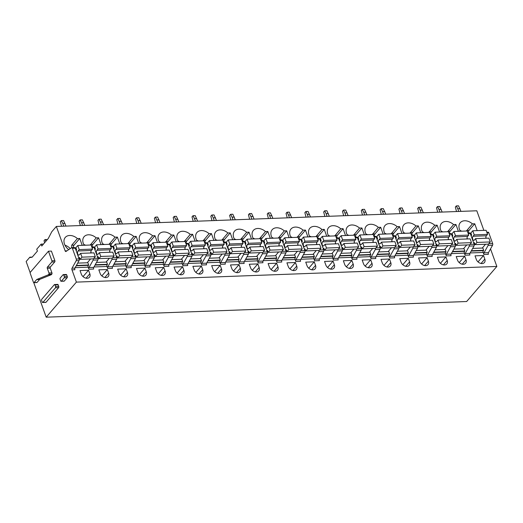 <?xml version="1.0" encoding="UTF-8"?>
<svg xmlns="http://www.w3.org/2000/svg" width="523" height="523" viewBox="0 0 523 523"><rect width="100%" height="100%" fill="white"/><g stroke="black" fill="none" stroke-linecap="round" stroke-linejoin="round"><path stroke-width="0.78" d="M41.762 299.261L54.34 284.656A0.883 0.477 -92.1 0 1 54.575 284.525A0.883 0.477 -92.1 0 1 55.007 284.95L55.588 286.565A0.883 0.477 -92.1 0 1 55.464 287.781L42.886 302.386A0.883 0.477 -92.1 0 1 42.651 302.51A0.883 0.477 -92.1 0 1 42.219 302.091L41.637 300.477A0.883 0.477 -92.1 0 1 41.762 299.261M42.651 302.51L45.795 302.399A0.883 0.477 -92.1 0 0 46.037 302.268L58.609 287.663A0.883 0.477 -92.1 0 0 58.739 286.447L58.158 284.832A0.883 0.477 -92.1 0 0 57.726 284.414L54.575 284.525M33.766 282.662L46.194 317.18L76.391 282.113L71.978 269.848A1.327 0.719 87.9 0 1 72.05 268.194L76.181 260.722A1.327 0.719 87.9 0 0 76.26 259.062L72.383 248.301A1.327 0.719 87.9 0 0 71.743 247.667A1.327 0.719 87.9 0 0 71.514 247.745L66.022 251.445A1.327 0.719 87.9 0 1 65.793 251.524A1.327 0.719 87.9 0 1 65.153 250.89L56.347 226.446L51.777 231.748L48.286 238.475L41.788 246.019L41.108 244.136L36.741 249.21L37.414 251.092L32.151 257.205L30.02 257.545L29.883 257.172L26.15 261.507L30.184 272.712M48.456 251.21L51.417 251.099L54.876 260.689A0.883 0.477 87.9 0 1 54.745 261.905L50.378 266.978L47.416 267.09A0.883 0.477 -92.1 0 0 47.286 268.306L48.979 273.006A0.883 0.477 -92.1 0 1 48.855 274.222L48.423 274.719A0.883 0.484 -92.1 0 1 48.279 274.83L36.806 279.472A0.883 0.484 -92.1 0 0 36.656 279.583L34.1 282.544A0.883 0.477 -92.1 0 1 33.864 282.675A0.883 0.477 -92.1 0 1 33.433 282.25L30.256 273.418A0.883 0.477 -92.1 0 1 30.38 272.202L48.456 251.21L51.914 260.8A0.883 0.477 -92.1 0 1 51.784 262.016L47.416 267.09M33.864 282.675L36.826 282.564A0.883 0.477 87.9 0 0 37.061 282.433L39.617 279.472A0.883 0.484 87.9 0 1 39.768 279.36L51.241 274.719A0.883 0.484 87.9 0 0 51.385 274.608L51.816 274.111A0.883 0.477 87.9 0 0 51.94 272.895L50.247 268.194A0.883 0.477 87.9 0 1 50.378 266.978M66.029 274.621A0.883 0.477 87.9 0 1 66.271 274.49A0.883 0.477 87.9 0 1 66.696 274.915L67.277 276.53A0.883 0.477 87.9 0 1 67.153 277.746L64.316 281.041A0.883 0.477 87.9 0 1 64.074 281.171L61.113 281.282A0.883 0.477 -92.1 0 0 61.348 281.152L64.192 277.85A0.883 0.477 -92.1 0 0 64.316 276.641L63.734 275.02A0.883 0.477 -92.1 0 0 63.303 274.601A0.883 0.477 -92.1 0 0 63.067 274.732L60.23 278.027A0.883 0.477 -92.1 0 0 60.099 279.243L60.681 280.864A0.883 0.477 -92.1 0 0 61.113 281.282M77.685 263.128L87.871 262.749L88.681 265.004L76.391 265.462M88.681 265.004L88.387 265.351L76.201 265.802M75.181 267.652L88.197 267.168A1.327 0.719 87.9 0 1 88.387 265.351M93.212 246.934A1.327 0.719 87.9 0 1 93.44 246.863A1.327 0.719 87.9 0 1 94.081 247.49L97.958 258.257A1.327 0.719 87.9 0 1 97.879 259.911L93.748 267.384L89.008 267.56L93.14 260.088L97.879 259.911M88.197 267.168L88.93 269.221L93.669 269.044A1.327 0.719 87.9 0 1 93.748 267.384M96.493 262.422L106.679 262.043L107.49 264.305L107.195 264.645A1.327 0.719 87.9 0 0 107.006 266.469L107.745 268.521A1.327 0.719 87.9 0 1 107.816 266.861L111.948 259.388L116.688 259.212A1.327 0.719 87.9 0 0 116.766 257.558L112.89 246.791A1.327 0.719 87.9 0 0 112.249 246.156A1.327 0.719 87.9 0 0 112.02 246.235M112.131 258.153A1.327 0.719 87.9 0 1 111.948 259.388M110.059 252.256L109.686 251.23M91.25 252.955L90.878 251.929M93.323 258.852A1.327 0.719 87.9 0 1 93.14 260.088M88.93 269.221A1.327 0.719 87.9 0 1 89.008 267.56M107.49 264.305L95.199 264.762M107.745 268.521L112.478 268.345A1.327 0.719 87.9 0 1 112.556 266.684L116.688 259.212M76.391 282.113L496.85 266.449L466.653 301.516L46.194 317.18M483.86 230.368L476.806 210.782L56.347 226.446M115.302 261.722L125.487 261.343L126.298 263.599L126.004 263.945A1.327 0.719 87.9 0 0 125.814 265.769L126.553 267.815A1.327 0.719 87.9 0 1 126.625 266.161L130.763 258.689L135.496 258.512A1.327 0.719 87.9 0 0 135.575 256.852L131.698 246.091A1.327 0.719 87.9 0 0 131.057 245.457A1.327 0.719 87.9 0 0 130.828 245.535M130.94 257.453A1.327 0.719 87.9 0 1 130.763 258.689M128.867 251.556L128.495 250.53M126.553 267.815L131.293 267.639A1.327 0.719 87.9 0 1 131.365 265.985L135.496 258.512M134.11 261.023L144.296 260.644L145.106 262.899L144.812 263.246A1.327 0.719 87.9 0 0 144.623 265.069L145.361 267.116A1.327 0.719 87.9 0 1 145.44 265.462L149.571 257.989L154.311 257.813A1.327 0.719 87.9 0 0 154.383 256.152L150.513 245.392A1.327 0.719 87.9 0 0 149.866 244.757A1.327 0.719 87.9 0 0 149.637 244.836M149.748 256.747A1.327 0.719 87.9 0 1 149.571 257.989M147.676 250.857L147.303 249.831M145.361 267.116L150.101 266.939A1.327 0.719 87.9 0 1 150.173 265.285L154.311 257.813M152.919 260.323L163.104 259.944L163.921 262.2L163.621 262.546A1.327 0.719 87.9 0 0 163.431 264.363L164.17 266.416A1.327 0.719 87.9 0 1 164.248 264.762L168.38 257.283L173.12 257.107A1.327 0.719 87.9 0 0 173.191 255.453L169.321 244.686A1.327 0.719 87.9 0 0 168.674 244.058A1.327 0.719 87.9 0 0 168.445 244.136M168.556 256.048A1.327 0.719 87.9 0 1 168.38 257.283M166.484 250.157L166.111 249.125M164.17 266.416L168.909 266.24A1.327 0.719 87.9 0 1 168.988 264.586L173.12 257.107M171.727 259.624L181.912 259.245L182.73 261.5L182.429 261.846A1.327 0.719 87.9 0 0 182.239 263.664L182.978 265.717A1.327 0.719 87.9 0 1 183.057 264.056L187.188 256.584L191.928 256.407A1.327 0.719 87.9 0 0 192 254.753L188.13 243.986A1.327 0.719 87.9 0 0 187.482 243.358A1.327 0.719 87.9 0 0 187.254 243.437M187.365 255.348A1.327 0.719 87.9 0 1 187.188 256.584M185.292 249.458L184.92 248.425M182.978 265.717L187.718 265.54A1.327 0.719 87.9 0 1 187.796 263.88L191.928 256.407M190.535 258.918L200.721 258.539L201.538 260.8L201.237 261.147A1.327 0.719 87.9 0 0 201.048 262.964L201.786 265.017A1.327 0.719 87.9 0 1 201.865 263.357L205.997 255.884L210.736 255.708A1.327 0.719 87.9 0 0 210.815 254.054L206.938 243.287A1.327 0.719 87.9 0 0 206.291 242.652A1.327 0.719 87.9 0 0 206.062 242.731M206.173 254.649A1.327 0.719 87.9 0 1 205.997 255.884M204.101 248.752L203.735 247.725M201.786 265.017L206.526 264.841A1.327 0.719 87.9 0 1 206.605 263.18L210.736 255.708M209.344 258.218L219.529 257.839L220.346 260.094L220.046 260.441A1.327 0.719 87.9 0 0 219.856 262.265L220.595 264.311A1.327 0.719 87.9 0 1 220.673 262.657L224.805 255.185L229.545 255.008A1.327 0.719 87.9 0 0 229.623 253.354L225.746 242.587A1.327 0.719 87.9 0 0 225.099 241.953A1.327 0.719 87.9 0 0 224.87 242.031M224.982 253.949A1.327 0.719 87.9 0 1 224.805 255.185M222.909 248.052L222.543 247.026M220.595 264.311L225.335 264.135A1.327 0.719 87.9 0 1 225.413 262.481L229.545 255.008M228.152 257.519L238.344 257.139L239.155 259.395L238.854 259.741A1.327 0.719 87.9 0 0 238.665 261.565L239.403 263.612A1.327 0.719 87.9 0 1 239.482 261.958L243.613 254.485L248.353 254.309A1.327 0.719 87.9 0 0 248.432 252.648L244.555 241.888A1.327 0.719 87.9 0 0 243.908 241.253A1.327 0.719 87.9 0 0 243.679 241.332M243.79 253.25A1.327 0.719 87.9 0 1 243.613 254.485M241.718 247.353L241.351 246.326M239.403 263.612L244.143 263.435A1.327 0.719 87.9 0 1 244.221 261.781L248.353 254.309M246.961 256.819L257.153 256.44L257.963 258.695L257.662 259.042A1.327 0.719 87.9 0 0 257.473 260.866L258.212 262.912A1.327 0.719 87.9 0 1 258.29 261.258L262.422 253.786L267.161 253.609A1.327 0.719 87.9 0 0 267.24 251.949L263.363 241.181A1.327 0.719 87.9 0 0 262.716 240.554A1.327 0.719 87.9 0 0 262.487 240.632M262.598 252.544A1.327 0.719 87.9 0 1 262.422 253.786M260.526 246.653L260.16 245.627M258.212 262.912L262.951 262.736A1.327 0.719 87.9 0 1 263.03 261.082L267.161 253.609M265.776 256.12L275.961 255.74L276.772 257.996L276.471 258.342A1.327 0.719 87.9 0 0 276.281 260.16L277.02 262.213A1.327 0.719 87.9 0 1 277.098 260.552L281.23 253.08L285.97 252.903A1.327 0.719 87.9 0 0 286.048 251.249L282.172 240.482A1.327 0.719 87.9 0 0 281.524 239.854A1.327 0.719 87.9 0 0 281.302 239.933M281.413 251.844A1.327 0.719 87.9 0 1 281.23 253.08M279.334 245.954L278.968 244.921M277.02 262.213L281.76 262.036A1.327 0.719 87.9 0 1 281.838 260.376L285.97 252.903M284.584 255.42L294.769 255.041L295.58 257.296L295.279 257.643A1.327 0.719 87.9 0 0 295.09 259.46L295.828 261.513A1.327 0.719 87.9 0 1 295.907 259.853L300.039 252.38L304.778 252.204A1.327 0.719 87.9 0 0 304.857 250.55L300.98 239.782A1.327 0.719 87.9 0 0 300.333 239.155A1.327 0.719 87.9 0 0 300.11 239.233M300.222 251.145A1.327 0.719 87.9 0 1 300.039 252.38M298.149 245.248L297.777 244.221M295.828 261.513L300.568 261.337A1.327 0.719 87.9 0 1 300.647 259.676L304.778 252.204M303.392 254.714L313.578 254.335L314.388 256.597L314.094 256.943A1.327 0.719 87.9 0 0 313.905 258.761L314.637 260.814A1.327 0.719 87.9 0 1 314.715 259.153L318.847 251.681L323.587 251.504A1.327 0.719 87.9 0 0 323.665 249.85L319.788 239.083A1.327 0.719 87.9 0 0 319.141 238.449A1.327 0.719 87.9 0 0 318.919 238.527M319.03 250.445A1.327 0.719 87.9 0 1 318.847 251.681M316.958 244.548L316.585 243.522M314.637 260.814L319.376 260.637A1.327 0.719 87.9 0 1 319.455 258.977L323.587 251.504M322.201 254.015L332.386 253.635L333.197 255.891L332.903 256.237A1.327 0.719 87.9 0 0 332.713 258.061L333.445 260.108A1.327 0.719 87.9 0 1 333.524 258.454L337.655 250.981L342.395 250.805A1.327 0.719 87.9 0 0 342.473 249.144L338.597 238.383A1.327 0.719 87.9 0 0 337.956 237.749A1.327 0.719 87.9 0 0 337.727 237.828M337.838 249.746A1.327 0.719 87.9 0 1 337.655 250.981M335.766 243.849L335.393 242.822M333.445 260.108L338.185 259.931A1.327 0.719 87.9 0 1 338.263 258.277L342.395 250.805M341.009 253.315L351.195 252.936L352.005 255.191L351.711 255.538A1.327 0.719 87.9 0 0 351.521 257.362L352.26 259.408A1.327 0.719 87.9 0 1 352.332 257.754L356.464 250.282L361.203 250.105A1.327 0.719 87.9 0 0 361.282 248.445L357.405 237.684A1.327 0.719 87.9 0 0 356.764 237.05A1.327 0.719 87.9 0 0 356.536 237.128M356.647 249.046A1.327 0.719 87.9 0 1 356.464 250.282M354.574 243.149L354.202 242.123M352.26 259.408L356.993 259.231A1.327 0.719 87.9 0 1 357.072 257.578L361.203 250.105M359.817 252.616L370.003 252.236L370.814 254.492L370.519 254.838A1.327 0.719 87.9 0 0 370.33 256.656L371.069 258.708A1.327 0.719 87.9 0 1 371.14 257.055L375.272 249.582L380.012 249.399A1.327 0.719 87.9 0 0 380.09 247.745L376.214 236.978A1.327 0.719 87.9 0 0 375.573 236.35A1.327 0.719 87.9 0 0 375.344 236.429M375.455 248.34A1.327 0.719 87.9 0 1 375.272 249.582M373.383 242.45L373.01 241.417M371.069 258.708L375.808 258.532A1.327 0.719 87.9 0 1 375.88 256.878L380.012 249.399M378.626 251.916L388.811 251.537L389.622 253.792L389.328 254.139A1.327 0.719 87.9 0 0 389.138 255.956L389.877 258.009A1.327 0.719 87.9 0 1 389.955 256.348L394.087 248.876L398.827 248.7A1.327 0.719 87.9 0 0 398.899 247.046L395.028 236.278A1.327 0.719 87.9 0 0 394.381 235.651A1.327 0.719 87.9 0 0 394.152 235.729M394.264 247.641A1.327 0.719 87.9 0 1 394.087 248.876M392.191 241.75L391.819 240.717M389.877 258.009L394.617 257.832A1.327 0.719 87.9 0 1 394.688 256.172L398.827 248.7M397.434 251.217L407.62 250.831L408.437 253.093L408.136 253.439A1.327 0.719 87.9 0 0 407.947 255.257L408.685 257.309A1.327 0.719 87.9 0 1 408.764 255.649L412.895 248.177L417.635 248A1.327 0.719 87.9 0 0 417.707 246.346L413.837 235.579A1.327 0.719 87.9 0 0 413.19 234.945A1.327 0.719 87.9 0 0 412.961 235.023M413.072 246.941A1.327 0.719 87.9 0 1 412.895 248.177M411 241.044L410.627 240.018M408.685 257.309L413.425 257.133A1.327 0.719 87.9 0 1 413.503 255.472L417.635 248M416.243 250.51L426.428 250.131L427.245 252.393L426.945 252.733A1.327 0.719 87.9 0 0 426.755 254.557L427.494 256.603A1.327 0.719 87.9 0 1 427.572 254.949L431.704 247.477L436.444 247.301A1.327 0.719 87.9 0 0 436.515 245.647L432.645 234.879A1.327 0.719 87.9 0 0 431.998 234.245A1.327 0.719 87.9 0 0 431.769 234.324M431.88 246.241A1.327 0.719 87.9 0 1 431.704 247.477M429.808 240.345L429.435 239.318M427.494 256.603L432.233 256.427A1.327 0.719 87.9 0 1 432.312 254.773L436.444 247.301M435.051 249.811L445.236 249.432L446.054 251.687L445.753 252.034A1.327 0.719 87.9 0 0 445.563 253.858L446.302 255.904A1.327 0.719 87.9 0 1 446.38 254.25L450.512 246.778L455.252 246.601A1.327 0.719 87.9 0 0 455.33 244.941L451.454 234.18A1.327 0.719 87.9 0 0 450.806 233.546A1.327 0.719 87.9 0 0 450.578 233.624M450.689 245.542A1.327 0.719 87.9 0 1 450.512 246.778M448.616 239.645L448.25 238.619M446.302 255.904L451.042 255.727A1.327 0.719 87.9 0 1 451.12 254.073L455.252 246.601M453.859 249.111L464.045 248.732L464.862 250.988L464.561 251.334A1.327 0.719 87.9 0 0 464.372 253.158L465.11 255.204A1.327 0.719 87.9 0 1 465.189 253.55L469.321 246.078L474.06 245.902A1.327 0.719 87.9 0 0 474.139 244.241L470.262 233.48A1.327 0.719 87.9 0 0 469.615 232.846A1.327 0.719 87.9 0 0 469.386 232.925M469.497 244.836A1.327 0.719 87.9 0 1 469.321 246.078M467.425 238.946L467.059 237.919M465.11 255.204L469.85 255.028A1.327 0.719 87.9 0 1 469.929 253.374L474.06 245.902M472.668 248.412L482.86 248.033L483.67 250.288L483.37 250.635A1.327 0.719 87.9 0 0 483.18 252.452L483.919 254.505A1.327 0.719 87.9 0 1 483.997 252.851L488.129 245.372L492.574 245.209A1.327 0.719 87.9 0 0 492.646 243.555L488.776 232.787A1.327 0.719 87.9 0 0 488.129 232.153A1.327 0.719 87.9 0 0 487.9 232.232M488.305 244.136A1.327 0.719 87.9 0 1 488.129 245.372M486.233 238.246L485.867 237.213M483.919 254.505L488.364 254.341A1.327 0.719 87.9 0 1 488.443 252.681L492.574 245.209M92.12 246.908A3.092 1.68 87.9 0 1 92.852 244.411L98.559 237.795L96.212 237.88A9.715 7.034 40.7 0 0 84.085 236.716A9.715 7.034 40.7 0 0 83.301 243.358A9.715 7.034 40.7 0 0 84.203 245.254M85.497 245.209A9.715 7.034 40.7 0 0 83.785 244.496M96.212 237.88L90.244 245.026M98.559 237.795L101.017 244.627M107.352 269.522L98.84 269.842L100.122 273.411A5.08 3.674 40.7 0 0 103.914 277.21A5.08 3.674 40.7 0 0 108.228 276.569A5.08 3.674 40.7 0 0 108.64 273.098L107.352 269.522L101.848 275.922M110.928 246.209A3.092 1.68 87.9 0 1 111.661 243.711L117.368 237.096L115.021 237.181A9.715 7.034 40.7 0 0 102.894 236.01A9.715 7.034 40.7 0 0 102.109 242.652A9.715 7.034 40.7 0 0 103.011 244.555M104.306 244.503A9.715 7.034 40.7 0 0 102.593 243.79M115.021 237.181L109.052 244.326M117.368 237.096L119.826 243.927M126.161 268.822L117.649 269.142L118.93 272.712A5.08 3.674 40.7 0 0 122.722 276.51A5.08 3.674 40.7 0 0 127.037 275.869A5.08 3.674 40.7 0 0 127.449 272.398L126.161 268.822L120.656 275.222M129.737 245.509A3.092 1.68 87.9 0 1 130.469 243.012L136.176 236.389L133.829 236.481A9.715 7.034 40.7 0 0 121.702 235.311A9.715 7.034 40.7 0 0 120.918 241.953A9.715 7.034 40.7 0 0 121.82 243.855M123.114 243.803A9.715 7.034 40.7 0 0 121.408 243.09M133.829 236.481L127.867 243.626M136.176 236.389L138.634 243.228M144.969 268.122L136.457 268.443L137.739 272.012A5.08 3.674 40.7 0 0 141.53 275.811A5.08 3.674 40.7 0 0 145.845 275.17A5.08 3.674 40.7 0 0 146.257 271.699L144.969 268.122L139.464 274.516M148.545 244.81A3.092 1.68 87.9 0 1 149.284 242.312L154.985 235.69L152.638 235.781A9.715 7.034 40.7 0 0 140.51 234.611A9.715 7.034 40.7 0 0 139.726 241.253A9.715 7.034 40.7 0 0 140.628 243.149M141.923 243.103A9.715 7.034 40.7 0 0 140.216 242.391M152.638 235.781L146.675 242.927M154.985 235.69L157.443 242.528M163.777 267.423L155.266 267.737L156.554 271.313A5.08 3.674 40.7 0 0 160.339 275.111A5.08 3.674 40.7 0 0 164.653 274.464A5.08 3.674 40.7 0 0 165.065 270.992L163.777 267.423L158.273 273.817M167.353 244.104A3.092 1.68 87.9 0 1 168.092 241.613L173.793 234.99L171.452 235.075A9.715 7.034 40.7 0 0 159.319 233.912A9.715 7.034 40.7 0 0 158.534 240.554A9.715 7.034 40.7 0 0 159.437 242.45M160.731 242.404A9.715 7.034 40.7 0 0 159.025 241.691M171.452 235.075L165.484 242.227M173.793 234.99L176.251 241.822M182.586 266.723L174.074 267.037L175.362 270.613A5.08 3.674 40.7 0 0 179.147 274.412A5.08 3.674 40.7 0 0 183.462 273.764A5.08 3.674 40.7 0 0 183.874 270.293L182.586 266.723L177.081 273.117M186.162 243.404A3.092 1.68 87.9 0 1 186.901 240.913L192.601 234.291L190.261 234.376A9.715 7.034 40.7 0 0 178.127 233.212A9.715 7.034 40.7 0 0 177.343 239.854A9.715 7.034 40.7 0 0 178.251 241.75M179.539 241.704A9.715 7.034 40.7 0 0 177.833 240.992M190.261 234.376L184.292 241.528M192.601 234.291L195.059 241.123M201.401 266.017L192.882 266.338L194.17 269.914A5.08 3.674 40.7 0 0 197.956 273.712A5.08 3.674 40.7 0 0 202.27 273.065A5.08 3.674 40.7 0 0 202.682 269.593L201.401 266.017L195.89 272.418M204.97 242.705A3.092 1.68 87.9 0 1 205.709 240.207L211.41 233.591L209.069 233.676A9.715 7.034 40.7 0 0 196.936 232.513A9.715 7.034 40.7 0 0 196.151 239.148A9.715 7.034 40.7 0 0 197.06 241.051M198.348 240.998A9.715 7.034 40.7 0 0 196.641 240.292M209.069 233.676L203.101 240.822M211.41 233.591L213.868 240.423M220.209 265.318L211.691 265.638L212.979 269.208A5.08 3.674 40.7 0 0 216.764 273.006A5.08 3.674 40.7 0 0 221.085 272.365A5.08 3.674 40.7 0 0 221.491 268.894L220.209 265.318L214.698 271.718M223.779 242.005A3.092 1.68 87.9 0 1 224.517 239.508L230.218 232.885L227.878 232.977A9.715 7.034 40.7 0 0 215.744 231.807A9.715 7.034 40.7 0 0 214.96 238.449A9.715 7.034 40.7 0 0 215.868 240.351M217.163 240.299A9.715 7.034 40.7 0 0 215.45 239.586M227.878 232.977L221.909 240.122M230.218 232.885L232.676 239.724M239.018 264.618L230.499 264.939L231.787 268.508A5.08 3.674 40.7 0 0 235.579 272.306A5.08 3.674 40.7 0 0 239.894 271.666A5.08 3.674 40.7 0 0 240.299 268.194L239.018 264.618L233.506 271.012M242.594 241.306A3.092 1.68 87.9 0 1 243.326 238.808L249.026 232.186L246.686 232.277A9.715 7.034 40.7 0 0 234.559 231.107A9.715 7.034 40.7 0 0 233.768 237.749A9.715 7.034 40.7 0 0 234.677 239.645M235.971 239.599A9.715 7.034 40.7 0 0 234.258 238.887M246.686 232.277L240.717 239.423M249.026 232.186L251.485 239.024M257.826 263.919L249.308 264.233L250.595 267.809A5.08 3.674 40.7 0 0 254.387 271.607A5.08 3.674 40.7 0 0 258.702 270.966A5.08 3.674 40.7 0 0 259.114 267.495L257.826 263.919L252.315 270.313M261.402 240.6A3.092 1.68 87.9 0 1 262.134 238.109L267.835 231.486L265.494 231.571A9.715 7.034 40.7 0 0 253.367 230.408A9.715 7.034 40.7 0 0 252.576 237.05A9.715 7.034 40.7 0 0 253.485 238.946M254.779 238.9A9.715 7.034 40.7 0 0 253.067 238.187M265.494 231.571L259.526 238.723M267.835 231.486L270.299 238.325M276.634 263.219L268.116 263.533L269.404 267.109A5.08 3.674 40.7 0 0 273.196 270.907A5.08 3.674 40.7 0 0 277.51 270.26A5.08 3.674 40.7 0 0 277.922 266.789L276.634 263.219L271.123 269.613M280.21 239.9A3.092 1.68 87.9 0 1 280.943 237.409L286.643 230.787L284.303 230.872A9.715 7.034 40.7 0 0 272.176 229.708A9.715 7.034 40.7 0 0 271.385 236.35A9.715 7.034 40.7 0 0 272.293 238.246M273.588 238.2A9.715 7.034 40.7 0 0 271.875 237.488M284.303 230.872L278.334 238.024M286.643 230.787L289.108 237.619M295.443 262.52L286.924 262.834L288.212 266.41A5.08 3.674 40.7 0 0 292.004 270.208A5.08 3.674 40.7 0 0 296.319 269.561A5.08 3.674 40.7 0 0 296.731 266.089L295.443 262.52L289.932 268.914M299.019 239.201A3.092 1.68 87.9 0 1 299.751 236.71L305.452 230.087L303.111 230.172A9.715 7.034 40.7 0 0 290.984 229.009A9.715 7.034 40.7 0 0 290.193 235.651A9.715 7.034 40.7 0 0 291.102 237.547M292.396 237.501A9.715 7.034 40.7 0 0 290.683 236.788M303.111 230.172L297.142 237.324M305.452 230.087L307.916 236.919M314.251 261.814L305.733 262.134L307.021 265.704A5.08 3.674 40.7 0 0 310.812 269.502A5.08 3.674 40.7 0 0 315.127 268.861A5.08 3.674 40.7 0 0 315.539 265.39L314.251 261.814L308.74 268.214M317.827 238.501A3.092 1.68 87.9 0 1 318.559 236.004L324.26 229.388L321.92 229.473A9.715 7.034 40.7 0 0 309.793 228.303A9.715 7.034 40.7 0 0 309.008 234.945A9.715 7.034 40.7 0 0 309.91 236.847M311.205 236.795A9.715 7.034 40.7 0 0 309.492 236.082M321.92 229.473L315.951 236.618M324.26 229.388L326.725 236.219M333.059 261.114L324.541 261.435L325.829 265.004A5.08 3.674 40.7 0 0 329.621 268.802A5.08 3.674 40.7 0 0 333.936 268.162A5.08 3.674 40.7 0 0 334.347 264.69L333.059 261.114L327.555 267.514M336.635 237.802A3.092 1.68 87.9 0 1 337.368 235.304L343.075 228.682L340.728 228.773A9.715 7.034 40.7 0 0 328.601 227.603A9.715 7.034 40.7 0 0 327.816 234.245A9.715 7.034 40.7 0 0 328.719 236.148M330.013 236.095A9.715 7.034 40.7 0 0 328.3 235.383M340.728 228.773L334.759 235.919M343.075 228.682L345.533 235.52M351.868 260.415L343.356 260.735L344.637 264.305A5.08 3.674 40.7 0 0 348.429 268.103A5.08 3.674 40.7 0 0 352.744 267.462A5.08 3.674 40.7 0 0 353.156 263.991L351.868 260.415L346.363 266.808M355.444 237.102A3.092 1.68 87.9 0 1 356.176 234.605L361.883 227.982L359.536 228.074A9.715 7.034 40.7 0 0 347.409 226.904A9.715 7.034 40.7 0 0 346.625 233.546A9.715 7.034 40.7 0 0 347.527 235.442M348.821 235.396A9.715 7.034 40.7 0 0 347.109 234.683M359.536 228.074L353.568 235.219M361.883 227.982L364.341 234.82M370.676 259.715L362.164 260.029L363.446 263.605A5.08 3.674 40.7 0 0 367.238 267.403A5.08 3.674 40.7 0 0 371.552 266.756A5.08 3.674 40.7 0 0 371.964 263.285L370.676 259.715L365.172 266.109M374.252 236.396A3.092 1.68 87.9 0 1 374.984 233.905L380.692 227.283L378.345 227.368A9.715 7.034 40.7 0 0 366.218 226.204A9.715 7.034 40.7 0 0 365.433 232.846A9.715 7.034 40.7 0 0 366.335 234.742M367.63 234.696A9.715 7.034 40.7 0 0 365.923 233.984M378.345 227.368L372.383 234.52M380.692 227.283L383.15 234.114M389.485 259.016L380.973 259.33L382.254 262.906A5.08 3.674 40.7 0 0 386.046 266.704A5.08 3.674 40.7 0 0 390.361 266.057A5.08 3.674 40.7 0 0 390.773 262.585L389.485 259.016L383.98 265.409M393.061 235.696A3.092 1.68 87.9 0 1 393.799 233.206L399.5 226.583L397.153 226.668A9.715 7.034 40.7 0 0 385.026 225.505A9.715 7.034 40.7 0 0 384.242 232.147A9.715 7.034 40.7 0 0 385.144 234.043M386.438 233.997A9.715 7.034 40.7 0 0 384.732 233.284M397.153 226.668L391.191 233.82M399.5 226.583L401.958 233.415M408.293 258.31L399.781 258.63L401.069 262.206A5.08 3.674 40.7 0 0 404.854 266.004A5.08 3.674 40.7 0 0 409.169 265.357A5.08 3.674 40.7 0 0 409.581 261.886L408.293 258.31L402.788 264.71M411.869 234.997A3.092 1.68 87.9 0 1 412.608 232.5L418.308 225.884L415.968 225.969A9.715 7.034 40.7 0 0 403.834 224.805A9.715 7.034 40.7 0 0 403.05 231.441A9.715 7.034 40.7 0 0 403.952 233.343M405.247 233.297A9.715 7.034 40.7 0 0 403.54 232.585M415.968 225.969L409.999 233.114M418.308 225.884L420.767 232.715M427.101 257.61L418.59 257.931L419.877 261.5A5.08 3.674 40.7 0 0 423.663 265.298A5.08 3.674 40.7 0 0 427.977 264.658A5.08 3.674 40.7 0 0 428.389 261.186L427.101 257.61L421.597 264.01M430.677 234.297A3.092 1.68 87.9 0 1 431.416 231.8L437.117 225.184L434.776 225.269A9.715 7.034 40.7 0 0 422.643 224.099A9.715 7.034 40.7 0 0 421.858 230.741A9.715 7.034 40.7 0 0 422.767 232.643M424.055 232.591A9.715 7.034 40.7 0 0 422.349 231.879M434.776 225.269L428.808 232.415M437.117 225.184L439.575 232.016M445.916 256.911L437.398 257.231L438.686 260.8A5.08 3.674 40.7 0 0 442.471 264.599A5.08 3.674 40.7 0 0 446.786 263.958A5.08 3.674 40.7 0 0 447.198 260.487L445.916 256.911L440.405 263.304M449.486 233.598A3.092 1.68 87.9 0 1 450.225 231.101L455.925 224.478L453.585 224.57A9.715 7.034 40.7 0 0 441.451 223.399A9.715 7.034 40.7 0 0 440.667 230.042A9.715 7.034 40.7 0 0 441.575 231.944M442.863 231.892A9.715 7.034 40.7 0 0 441.157 231.179M453.585 224.57L447.616 231.715M455.925 224.478L458.383 231.316M464.725 256.211L456.206 256.525L457.494 260.101A5.08 3.674 40.7 0 0 461.279 263.899A5.08 3.674 40.7 0 0 465.601 263.259A5.08 3.674 40.7 0 0 466.006 259.787L464.725 256.211L459.214 262.605M468.294 232.892A3.092 1.68 87.9 0 1 469.033 230.401L474.734 223.779L472.393 223.87A9.715 7.034 40.7 0 0 460.26 222.7A9.715 7.034 40.7 0 0 459.475 229.342A9.715 7.034 40.7 0 0 460.384 231.238M461.678 231.192A9.715 7.034 40.7 0 0 459.965 230.48M472.393 223.87L466.424 231.016M474.734 223.779L477.192 230.617M483.533 255.512L475.015 255.825L476.303 259.401A5.08 3.674 40.7 0 0 480.094 263.2A5.08 3.674 40.7 0 0 484.409 262.553A5.08 3.674 40.7 0 0 484.814 259.081L483.533 255.512L478.022 261.905M32.256 257.081L29.883 257.172M43.481 244.051L41.108 244.136M126.298 263.599L114.007 264.056M145.106 262.899L132.822 263.357M163.921 262.2L151.631 262.657M182.73 261.5L170.439 261.958M201.538 260.8L189.248 261.258M220.346 260.094L208.056 260.559M239.155 259.395L226.864 259.853M257.963 258.695L245.673 259.153M276.772 257.996L264.481 258.454M295.58 257.296L283.289 257.754M314.388 256.597L302.098 257.055M333.197 255.891L320.906 256.348M352.005 255.191L339.715 255.649M370.814 254.492L358.523 254.949M389.622 253.792L377.338 254.25M408.437 253.093L396.146 253.55M427.245 252.393L414.955 252.851M446.054 251.687L433.763 252.145M464.862 250.988L452.572 251.445M483.67 250.288L471.38 250.746M74.403 247.641A1.327 0.719 87.9 0 1 74.626 247.562A1.327 0.719 87.9 0 1 75.273 248.19L72.383 248.301M76.26 259.062L79.15 258.957L75.273 248.19M79.15 258.957A1.327 0.719 87.9 0 1 79.071 260.611L76.181 260.722M71.978 269.848L74.861 269.744A1.327 0.719 87.9 0 1 74.939 268.083L79.071 260.611M88.544 270.228L89.832 273.797A5.08 3.674 40.7 0 1 89.42 277.268A5.08 3.674 40.7 0 1 85.105 277.916A5.08 3.674 40.7 0 1 81.313 274.117L80.026 270.541L88.544 270.228L83.039 276.621M70.265 248.588A9.715 7.034 40.7 0 0 64.976 245.195M73.312 247.608A3.092 1.68 87.9 0 1 74.044 245.117L79.744 238.495L77.404 238.58A9.715 7.034 40.7 0 0 65.277 237.416A9.715 7.034 40.7 0 0 64.492 244.058A9.715 7.034 40.7 0 0 68.722 249.628M77.404 238.58L71.703 245.202L71.677 247.673M496.85 266.449L490.528 248.902M79.744 238.495L82.209 245.326M473.701 243.025L473.962 242.718A0.66 0.36 87.9 0 1 474.466 242.94L475.074 244.633L476.963 242.437L475.597 238.638L474.439 239.979A2.21 1.203 87.9 0 1 473.805 240.351A2.21 1.203 87.9 0 1 472.589 238.763A2.21 1.203 87.9 0 1 473.047 236.265L474.237 234.879L472.766 230.78L470.877 232.97L471.485 234.664A0.66 0.36 87.9 0 1 471.393 235.572L471.125 235.88M476.963 242.437L490.293 241.94L488.404 244.136L475.074 244.633M482.271 248.052L485.553 244.241M485.913 238.253A2.21 1.203 87.9 0 1 486.377 235.768L487.567 234.382L486.096 230.283L472.766 230.78M487.567 234.382L474.237 234.879M490.293 241.94L488.92 238.142L475.597 238.638M454.892 243.731L455.154 243.424A0.66 0.36 87.9 0 1 455.657 243.64L456.265 245.333L458.155 243.143L456.782 239.338L455.631 240.678A2.21 1.203 87.9 0 1 454.997 241.051A2.21 1.203 87.9 0 1 453.781 239.469A2.21 1.203 87.9 0 1 454.239 236.965L455.428 235.579L453.957 231.48L452.068 233.67L452.676 235.363A0.66 0.36 87.9 0 1 452.585 236.272L452.317 236.579M458.155 243.143L471.485 242.646L469.595 244.836L456.265 245.333M463.463 248.752L466.745 244.941M467.104 238.959A2.21 1.203 87.9 0 1 467.569 236.468L468.758 235.082L467.281 230.983L453.957 231.48M468.758 235.082L455.428 235.579M471.485 242.646L470.112 238.848L456.782 239.338M436.084 244.431L436.345 244.123A0.66 0.36 87.9 0 1 436.849 244.339L437.457 246.032L439.346 243.842L437.973 240.044L436.823 241.378A2.21 1.203 87.9 0 1 436.189 241.75A2.21 1.203 87.9 0 1 434.973 240.168A2.21 1.203 87.9 0 1 435.43 237.664L436.62 236.278L435.143 232.179L433.26 234.369L433.868 236.063A0.66 0.36 87.9 0 1 433.77 236.978L433.508 237.285M439.346 243.842L452.676 243.345L450.787 245.535L437.457 246.032M444.655 249.451L447.936 245.64M448.296 239.658A2.21 1.203 87.9 0 1 448.76 237.167L449.95 235.781L448.473 231.682L435.143 232.179M449.95 235.781L436.62 236.278M452.676 243.345L451.303 239.547L437.973 240.044M417.276 245.13L417.537 244.823A0.66 0.36 87.9 0 1 418.04 245.039L418.648 246.732L420.538 244.542L419.165 240.743L418.014 242.077A2.21 1.203 87.9 0 1 417.38 242.45A2.21 1.203 87.9 0 1 416.164 240.868A2.21 1.203 87.9 0 1 416.622 238.364L417.812 236.978L416.334 232.879L414.451 235.075L415.059 236.762A0.66 0.36 87.9 0 1 414.961 237.677L414.7 237.985M420.538 244.542L433.861 244.045L431.978 246.235L418.648 246.732M425.846 250.157L429.128 246.34M429.488 240.358A2.21 1.203 87.9 0 1 429.952 237.867L431.142 236.488L429.664 232.382L416.334 232.879M431.142 236.488L417.812 236.978M433.861 244.045L432.495 240.247L419.165 240.743M398.461 245.83L398.729 245.522A0.66 0.36 87.9 0 1 399.232 245.738L399.84 247.431L401.723 245.241L400.357 241.443L399.206 242.777A2.21 1.203 87.9 0 1 398.572 243.156A2.21 1.203 87.9 0 1 397.356 241.567A2.21 1.203 87.9 0 1 397.813 239.063L399.003 237.684L397.526 233.585L395.643 235.775L396.251 237.468A0.66 0.36 87.9 0 1 396.153 238.377L395.891 238.684M401.723 245.241L415.053 244.744L413.17 246.934L399.84 247.431M407.038 250.857L410.32 247.046M410.679 241.057A2.21 1.203 87.9 0 1 411.143 238.566L412.333 237.187L410.856 233.088L397.526 233.585M412.333 237.187L399.003 237.684M415.053 244.744L413.686 240.946L400.357 241.443M379.652 246.529L379.92 246.222A0.66 0.36 87.9 0 1 380.417 246.444L381.032 248.137L382.914 245.941L381.548 242.142L380.398 243.483A2.21 1.203 87.9 0 1 379.763 243.855A2.21 1.203 87.9 0 1 378.547 242.267A2.21 1.203 87.9 0 1 379.005 239.763L380.195 238.383L378.717 234.284L376.835 236.474L377.443 238.168A0.66 0.36 87.9 0 1 377.345 239.076L377.083 239.384M382.914 245.941L396.244 245.444L394.362 247.641L381.032 248.137M388.229 251.556L391.511 247.745M391.871 241.757A2.21 1.203 87.9 0 1 392.335 239.273L393.525 237.887L392.047 233.788L378.717 234.284M393.525 237.887L380.195 238.383M396.244 245.444L394.878 241.646L381.548 242.142M360.844 247.229L361.112 246.921A0.66 0.36 87.9 0 1 361.609 247.144L362.223 248.837L364.106 246.647L362.74 242.842L361.589 244.182A2.21 1.203 87.9 0 1 360.955 244.555A2.21 1.203 87.9 0 1 359.732 242.966A2.21 1.203 87.9 0 1 360.197 240.469L361.386 239.083L359.909 234.984L358.02 237.174L358.634 238.867A0.66 0.36 87.9 0 1 358.536 239.776L358.275 240.083M364.106 246.647L377.436 246.15L375.553 248.34L362.223 248.837M369.421 252.256L372.703 248.445M373.062 242.463A2.21 1.203 87.9 0 1 373.527 239.972L374.716 238.586L373.239 234.487L359.909 234.984M374.716 238.586L361.386 239.083M377.436 246.15L376.07 242.345L362.74 242.842M342.035 247.935L342.304 247.627A0.66 0.36 87.9 0 1 342.8 247.843L343.415 249.536L345.298 247.346L343.931 243.548L342.781 244.882A2.21 1.203 87.9 0 1 342.147 245.254A2.21 1.203 87.9 0 1 340.924 243.672A2.21 1.203 87.9 0 1 341.388 241.168L342.578 239.782L341.101 235.683L339.211 237.873L339.826 239.567A0.66 0.36 87.9 0 1 339.728 240.475L339.466 240.783M345.298 247.346L358.628 246.849L356.738 249.04L343.415 249.536M350.613 252.955L353.894 249.144M354.254 243.162A2.21 1.203 87.9 0 1 354.712 240.672L355.908 239.286L354.431 235.187L341.101 235.683M355.908 239.286L342.578 239.782M358.628 246.849L357.261 243.051L343.931 243.548M323.227 248.634L323.495 248.327A0.66 0.36 87.9 0 1 323.992 248.543L324.6 250.236L326.489 248.046L325.123 244.248L323.972 245.581A2.21 1.203 87.9 0 1 323.338 245.954A2.21 1.203 87.9 0 1 322.116 244.372A2.21 1.203 87.9 0 1 322.58 241.868L323.77 240.482L322.292 236.383L320.403 238.573L321.017 240.266A0.66 0.36 87.9 0 1 320.919 241.181L320.658 241.489M326.489 248.046L339.819 247.549L337.93 249.739L324.6 250.236M331.804 253.662L335.086 249.844M335.446 243.862A2.21 1.203 87.9 0 1 335.903 241.371L337.1 239.985L335.622 235.886L322.292 236.383M337.1 239.985L323.77 240.482M339.819 247.549L338.453 243.751L325.123 244.248M304.419 249.334L304.687 249.026A0.66 0.36 87.9 0 1 305.184 249.242L305.792 250.935L307.681 248.745L306.315 244.947L305.164 246.281A2.21 1.203 87.9 0 1 304.53 246.66A2.21 1.203 87.9 0 1 303.307 245.071A2.21 1.203 87.9 0 1 303.765 242.567L304.961 241.188L303.484 237.082L301.594 239.279L302.202 240.972A0.66 0.36 87.9 0 1 302.111 241.881L301.843 242.188M307.681 248.745L321.011 248.248L319.122 250.439L305.792 250.935M312.996 254.361L316.278 250.55M316.637 244.561A2.21 1.203 87.9 0 1 317.095 242.071L318.291 240.691L316.814 236.586L303.484 237.082M318.291 240.691L304.961 241.188M321.011 248.248L319.645 244.45L306.315 244.947M285.61 250.033L285.872 249.726A0.66 0.36 87.9 0 1 286.375 249.948L286.983 251.635L288.873 249.445L287.506 245.647L286.356 246.987A2.21 1.203 87.9 0 1 285.721 247.359A2.21 1.203 87.9 0 1 284.499 245.771A2.21 1.203 87.9 0 1 284.957 243.267L286.153 241.888L284.675 237.788L282.786 239.979L283.394 241.672A0.66 0.36 87.9 0 1 283.303 242.58L283.035 242.888M288.873 249.445L302.202 248.948L300.313 251.138L286.983 251.635M294.181 255.061L297.469 251.249M297.829 245.261A2.21 1.203 87.9 0 1 298.287 242.77L299.483 241.391L298.005 237.292L284.675 237.788M299.483 241.391L286.153 241.888M302.202 248.948L300.836 245.15L287.506 245.647M266.802 250.733L267.063 250.425A0.66 0.36 87.9 0 1 267.567 250.648L268.175 252.341L270.064 250.144L268.698 246.346L267.547 247.686A2.21 1.203 87.9 0 1 266.913 248.059A2.21 1.203 87.9 0 1 265.691 246.47A2.21 1.203 87.9 0 1 266.148 243.973L267.345 242.587L265.867 238.488L263.978 240.678L264.586 242.371A0.66 0.36 87.9 0 1 264.494 243.28L264.226 243.587M270.064 250.144L283.394 249.648L281.505 251.844L268.175 252.341M275.373 255.76L278.661 251.949M279.021 245.96A2.21 1.203 87.9 0 1 279.478 243.476L280.668 242.09L279.197 237.991L265.867 238.488M280.668 242.09L267.345 242.587M283.394 249.648L282.028 245.849L268.698 246.346M247.994 251.439L248.255 251.132A0.66 0.36 87.9 0 1 248.758 251.347L249.366 253.04L251.256 250.85L249.889 247.046L248.739 248.386A2.21 1.203 87.9 0 1 248.098 248.758A2.21 1.203 87.9 0 1 246.882 247.176A2.21 1.203 87.9 0 1 247.34 244.672L248.536 243.287L247.059 239.188L245.169 241.378L245.777 243.071A0.66 0.36 87.9 0 1 245.686 243.98L245.418 244.287M251.256 250.85L264.586 250.354L262.696 252.544L249.366 253.04M256.564 256.46L259.846 252.648M260.212 246.666A2.21 1.203 87.9 0 1 260.67 244.176L261.86 242.79L260.389 238.691L247.059 239.188M261.86 242.79L248.536 243.287M264.586 250.354L263.219 246.555L249.889 247.046M229.185 252.138L229.447 251.831A0.66 0.36 87.9 0 1 229.95 252.047L230.558 253.74L232.447 251.55L231.081 247.752L229.924 249.085A2.21 1.203 87.9 0 1 229.29 249.458A2.21 1.203 87.9 0 1 228.074 247.876A2.21 1.203 87.9 0 1 228.531 245.372L229.721 243.986L228.25 239.887L226.361 242.077L226.969 243.77A0.66 0.36 87.9 0 1 226.877 244.679L226.609 244.986M232.447 251.55L245.777 251.053L243.888 253.243L230.558 253.74M237.756 257.159L241.038 253.348M241.397 247.366A2.21 1.203 87.9 0 1 241.861 244.875L243.051 243.489L241.58 239.39L228.25 239.887M243.051 243.489L229.721 243.986M245.777 251.053L244.404 247.255L231.081 247.752M210.377 252.838L210.638 252.531A0.66 0.36 87.9 0 1 211.142 252.746L211.75 254.44L213.639 252.249L212.266 248.451L211.115 249.785A2.21 1.203 87.9 0 1 210.481 250.157A2.21 1.203 87.9 0 1 209.265 248.575A2.21 1.203 87.9 0 1 209.723 246.072L210.913 244.686L209.442 240.587L207.553 242.783L208.161 244.47A0.66 0.36 87.9 0 1 208.069 245.385L207.801 245.692M213.639 252.249L226.969 251.753L225.08 253.943L211.75 254.44M218.947 257.865L222.229 254.047M222.589 248.065A2.21 1.203 87.9 0 1 223.053 245.575L224.243 244.189L222.765 240.09L209.442 240.587M224.243 244.189L210.913 244.686M226.969 251.753L225.596 247.954L212.266 248.451M191.568 253.537L191.83 253.23A0.66 0.36 87.9 0 1 192.333 253.446L192.941 255.139L194.831 252.949L193.458 249.151L192.307 250.484A2.21 1.203 87.9 0 1 191.673 250.863A2.21 1.203 87.9 0 1 190.457 249.275A2.21 1.203 87.9 0 1 190.915 246.771L192.104 245.392L190.627 241.286L188.744 243.483L189.352 245.176A0.66 0.36 87.9 0 1 189.254 246.085L188.993 246.392M194.831 252.949L208.161 252.452L206.271 254.642L192.941 255.139M200.139 258.565L203.421 254.753M203.78 248.765A2.21 1.203 87.9 0 1 204.245 246.274L205.434 244.895L203.957 240.796L190.627 241.286M205.434 244.895L192.104 245.392M208.161 252.452L206.788 248.654L193.458 249.151M172.76 254.237L173.021 253.93A0.66 0.36 87.9 0 1 173.525 254.152L174.133 255.845L176.022 253.648L174.649 249.85L173.499 251.19A2.21 1.203 87.9 0 1 172.865 251.563A2.21 1.203 87.9 0 1 171.649 249.974A2.21 1.203 87.9 0 1 172.106 247.471L173.296 246.091L171.819 241.992L169.936 244.182L170.544 245.875A0.66 0.36 87.9 0 1 170.446 246.784L170.184 247.091M176.022 253.648L189.346 253.152L187.463 255.348L174.133 255.845M181.331 259.264L184.612 255.453M184.972 249.464A2.21 1.203 87.9 0 1 185.436 246.974L186.626 245.594L185.149 241.495L171.819 241.992M186.626 245.594L173.296 246.091M189.346 253.152L187.979 249.353L174.649 249.85M153.945 254.936L154.213 254.629A0.66 0.36 87.9 0 1 154.716 254.851L155.324 256.545L157.207 254.348L155.841 250.55L154.69 251.89A2.21 1.203 87.9 0 1 154.056 252.263A2.21 1.203 87.9 0 1 152.84 250.674A2.21 1.203 87.9 0 1 153.298 248.177L154.488 246.791L153.01 242.692L151.127 244.882L151.735 246.575A0.66 0.36 87.9 0 1 151.637 247.484L151.376 247.791M157.207 254.348L170.537 253.858L168.654 256.048L155.324 256.545M162.522 259.964L165.804 256.152M166.164 250.171A2.21 1.203 87.9 0 1 166.628 247.68L167.818 246.294L166.34 242.195L153.01 242.692M167.818 246.294L154.488 246.791M170.537 253.858L169.171 250.053L155.841 250.55M135.137 255.642L135.405 255.335A0.66 0.36 87.9 0 1 135.902 255.551L136.516 257.244L138.399 255.054L137.033 251.256L135.882 252.589A2.21 1.203 87.9 0 1 135.248 252.962A2.21 1.203 87.9 0 1 134.032 251.38A2.21 1.203 87.9 0 1 134.489 248.876L135.679 247.49L134.202 243.391L132.319 245.581L132.927 247.274A0.66 0.36 87.9 0 1 132.829 248.183L132.567 248.49M138.399 255.054L151.729 254.557L149.846 256.747L136.516 257.244M143.714 260.663L146.996 256.852M147.355 250.87A2.21 1.203 87.9 0 1 147.819 248.379L149.009 246.993L147.532 242.894L134.202 243.391M149.009 246.993L135.679 247.49M151.729 254.557L150.363 250.759L137.033 251.256M116.328 256.342L116.596 256.035A0.66 0.36 87.9 0 1 117.093 256.25L117.708 257.944L119.59 255.754L118.224 251.955L117.074 253.289A2.21 1.203 87.9 0 1 116.439 253.662A2.21 1.203 87.9 0 1 115.217 252.079A2.21 1.203 87.9 0 1 115.681 249.576L116.871 248.19L115.393 244.091L113.504 246.281L114.119 247.974A0.66 0.36 87.9 0 1 114.021 248.889L113.759 249.196M119.59 255.754L132.92 255.257L131.038 257.447L117.708 257.944M124.905 261.363L128.187 257.551M128.547 251.57A2.21 1.203 87.9 0 1 129.011 249.079L130.201 247.693L128.723 243.594L115.393 244.091M130.201 247.693L116.871 248.19M132.92 255.257L131.554 251.458L118.224 251.955M97.52 257.041L97.788 256.734A0.66 0.36 87.9 0 1 98.285 256.95L98.899 258.643L100.782 256.453L99.416 252.655L98.265 253.988A2.21 1.203 87.9 0 1 97.631 254.368A2.21 1.203 87.9 0 1 96.409 252.779A2.21 1.203 87.9 0 1 96.873 250.275L98.063 248.896L96.585 244.79L94.696 246.987L95.31 248.68A0.66 0.36 87.9 0 1 95.212 249.589L94.951 249.896M100.782 256.453L114.112 255.956L112.223 258.146L98.899 258.643M106.097 262.069L109.379 258.257M109.738 252.269A2.21 1.203 87.9 0 1 110.196 249.778L111.392 248.399L109.915 244.293L96.585 244.79M111.392 248.399L98.063 248.896M114.112 255.956L112.746 252.158L99.416 252.655M78.712 257.741L78.98 257.434A0.66 0.36 87.9 0 1 79.476 257.649L80.084 259.343L81.974 257.153L80.607 253.354L79.457 254.694A2.21 1.203 87.9 0 1 78.823 255.067A2.21 1.203 87.9 0 1 77.6 253.478A2.21 1.203 87.9 0 1 78.064 250.975L79.254 249.595L77.777 245.496L75.887 247.686L76.502 249.379A0.66 0.36 87.9 0 1 76.404 250.288L76.142 250.595M81.974 257.153L95.304 256.656L93.414 258.846L80.084 259.343M87.289 262.768L90.571 258.957M90.93 252.969A2.21 1.203 87.9 0 1 91.388 250.478L92.584 249.098L91.107 244.999L77.777 245.496M92.584 249.098L79.254 249.595M95.304 256.656L93.937 252.857L80.607 253.354M460.972 211.37L458.547 205.82L456.331 205.905L455.337 207.056L456.527 211.534M459.998 208.67L457.775 208.755L456.331 205.905M458.749 211.455L457.775 208.755M442.157 212.07L439.738 206.52L437.522 206.605L436.528 207.762L437.712 212.233M441.19 209.377L438.967 209.455L437.522 206.605M439.941 212.155L438.967 209.455M423.349 212.769L420.93 207.226L418.707 207.304L417.714 208.461L418.903 212.939M422.381 210.076L420.159 210.154L418.707 207.304M421.133 212.854L420.159 210.154M404.541 213.469L402.122 207.925L399.899 208.004L398.905 209.161L400.095 213.639M403.573 210.776L401.35 210.861L399.899 208.004M402.324 213.554L401.35 210.861M385.732 214.175L383.313 208.625L381.09 208.71L380.097 209.86L381.287 214.338M384.765 211.475L382.542 211.56L381.09 208.71M383.509 214.253L382.542 211.56M366.924 214.875L364.505 209.324L362.282 209.409L361.288 210.56L362.478 215.038M365.956 212.175L363.733 212.26L362.282 209.409M364.701 214.953L363.733 212.26M348.115 215.574L345.696 210.024L343.474 210.109L342.48 211.266L343.67 215.738M347.148 212.874L344.925 212.959L343.474 210.109M345.893 215.659L344.925 212.959M329.307 216.274L326.888 210.73L324.665 210.808L323.672 211.965L324.861 216.444M328.339 213.58L326.117 213.659L324.665 210.808M327.084 216.359L326.117 213.659M310.499 216.973L308.08 211.429L305.857 211.508L304.863 212.665L306.053 217.143M309.524 214.28L307.308 214.365L305.857 211.508M308.276 217.058L307.308 214.365M291.69 217.679L289.271 212.129L287.049 212.214L286.055 213.364L287.245 217.843M290.716 214.979L288.5 215.064L287.049 212.214M289.467 217.758L288.5 215.064M272.882 218.379L270.463 212.828L268.24 212.913L267.246 214.064L268.436 218.542M271.908 215.679L269.685 215.764L268.24 212.913M270.659 218.457L269.685 215.764M254.073 219.078L251.655 213.528L249.432 213.613L248.438 214.763L249.628 219.242M253.099 216.378L250.877 216.463L249.432 213.613M251.851 219.163L250.877 216.463M235.265 219.778L232.846 214.227L230.623 214.312L229.63 215.469L230.82 219.941M234.291 217.084L232.068 217.163L230.623 214.312M233.042 219.863L232.068 217.163M216.457 220.477L214.031 214.933L211.815 215.012L210.821 216.169L212.011 220.647M215.483 217.784L213.26 217.862L211.815 215.012M214.234 220.562L213.26 217.862M197.642 221.177L195.223 215.633L193.007 215.711L192.013 216.868L193.196 221.347M196.674 218.483L194.451 218.568L193.007 215.711M195.425 221.262L194.451 218.568M178.833 221.883L176.414 216.332L174.192 216.417L173.198 217.568L174.388 222.046M177.866 219.183L175.643 219.268L174.192 216.417M176.617 221.961L175.643 219.268M160.025 222.582L157.606 217.032L155.383 217.117L154.39 218.268L155.579 222.746M159.057 219.882L156.835 219.967L155.383 217.117M157.809 222.661L156.835 219.967M141.217 223.282L138.798 217.731L136.575 217.816L135.581 218.967L136.771 223.445M140.249 220.582L138.026 220.667L136.575 217.816M138.994 223.367L138.026 220.667M122.408 223.981L119.989 218.431L117.767 218.516L116.773 219.673L117.963 224.145M121.441 221.288L119.218 221.366L117.767 218.516M120.185 224.066L119.218 221.366M103.6 224.681L101.181 219.137L98.958 219.215L97.964 220.373L99.154 224.851M102.632 221.987L100.409 222.066L98.958 219.215M101.377 224.766L100.409 222.066M84.791 225.387L82.373 219.837L80.15 219.915L79.156 221.072L80.346 225.55M83.824 222.687L81.601 222.772L80.15 219.915M82.569 225.465L81.601 222.772M65.983 226.086L63.564 220.536L61.341 220.621L60.348 221.772L61.537 226.25M65.009 223.386L62.793 223.471L61.341 220.621M63.76 226.165L62.793 223.471M47.332 239.573L45.05 239.534L44.056 240.691L44.566 242.796M45.913 241.227L45.05 239.534M58.158 284.832L55.007 284.95M46.037 302.268L42.886 302.386M58.609 287.663L55.464 287.781M58.739 286.447L55.588 286.565M92.028 247.569L94.081 247.49M97.958 258.257L93.794 258.408M95.009 265.102L107.195 264.645M93.99 266.952L107.006 266.469M110.843 246.869L112.89 246.791M116.766 257.558L112.602 257.708M112.556 266.684L107.816 266.861M483.997 252.851L488.443 252.681M471.19 251.086L483.37 250.635M470.164 252.942L483.18 252.452M465.189 253.55L469.929 253.374M452.382 251.785L464.561 251.334M451.356 253.642L464.372 253.158M446.38 254.25L451.12 254.073M433.574 252.491L445.753 252.034M432.547 254.341L445.563 253.858M427.572 254.949L432.312 254.773M414.765 253.191L426.945 252.733M413.739 255.041L426.755 254.557M408.764 255.649L413.503 255.472M395.957 253.89L408.136 253.439M394.93 255.74L407.947 255.257M389.955 256.348L394.688 256.172M377.148 254.59L389.328 254.139M376.122 256.44L389.138 255.956M371.14 257.055L375.88 256.878M358.34 255.289L370.519 254.838M357.314 257.146L370.33 256.656M352.332 257.754L357.072 257.578M339.525 255.995L351.711 255.538M338.505 257.846L351.521 257.362M333.524 258.454L338.263 258.277M320.717 256.695L332.903 256.237M319.697 258.545L332.713 258.061M314.715 259.153L319.455 258.977M301.908 257.394L314.094 256.943M300.888 259.245L313.905 258.761M295.907 259.853L300.647 259.676M283.1 258.094L295.279 257.643M282.08 259.944L295.09 259.46M277.098 260.552L281.838 260.376M264.292 258.793L276.471 258.342M263.272 260.65L276.281 260.16M258.29 261.258L263.03 261.082M245.483 259.493L257.662 259.042M244.457 261.35L257.473 260.866M239.482 261.958L244.221 261.781M226.675 260.199L238.854 259.741M225.648 262.049L238.665 261.565M220.673 262.657L225.413 262.481M207.866 260.899L220.046 260.441M206.84 262.749L219.856 262.265M201.865 263.357L206.605 263.18M189.058 261.598L201.237 261.147M188.032 263.448L201.048 262.964M183.057 264.056L187.796 263.88M170.25 262.298L182.429 261.846M169.223 264.148L182.239 263.664M164.248 264.762L168.988 264.586M151.441 262.997L163.621 262.546M150.415 264.854L163.431 264.363M145.44 265.462L150.173 265.285M132.633 263.703L144.812 263.246M131.606 265.553L144.623 265.069M126.625 266.161L131.365 265.985M113.824 264.403L126.004 263.945M112.798 266.253L125.814 265.769M92.852 244.411L90.512 244.503M104.855 277.491L108.64 273.098M111.661 243.711L109.32 243.803M123.663 276.791L127.449 272.398M130.469 243.012L128.128 243.097M142.472 276.092L146.257 271.699M149.284 242.312L146.937 242.397M161.28 275.386L165.065 270.992M168.092 241.613L165.745 241.698M180.095 274.686L183.874 270.293M186.901 240.913L184.554 240.998M198.903 273.987L202.682 269.593M205.709 240.207L203.369 240.299M217.712 273.287L221.491 268.894M224.517 239.508L222.177 239.599M236.52 272.588L240.299 268.194M243.326 238.808L240.985 238.893M255.329 271.882L259.114 267.495M262.134 238.109L259.794 238.194M274.137 271.182L277.922 266.789M280.943 237.409L278.602 237.494M292.945 270.483L296.731 266.089M299.751 236.71L297.41 236.795M311.754 269.783L315.539 265.39M318.559 236.004L316.219 236.095M330.562 269.084L334.347 264.69M337.368 235.304L335.027 235.396M349.371 268.384L353.156 263.991M356.176 234.605L353.836 234.69M368.179 267.678L371.964 263.285M374.984 233.905L372.644 233.99M386.987 266.978L390.773 262.585M393.799 233.206L391.452 233.291M405.796 266.279L409.581 261.886M412.608 232.5L410.261 232.591M424.611 265.579L428.389 261.186M431.416 231.8L429.069 231.892M443.419 264.88L447.198 260.487M450.225 231.101L447.884 231.186M462.227 264.18L466.006 259.787M469.033 230.401L466.693 230.486M481.036 263.474L484.814 259.081M129.652 246.163L131.698 246.091M135.575 256.852L131.41 257.009M148.46 245.464L150.513 245.392M154.383 256.152L150.219 256.309M167.268 244.764L169.321 244.686M173.191 255.453L169.027 255.61M186.077 244.064L188.13 243.986M192 254.753L187.835 254.91M204.885 243.365L206.938 243.287M210.815 254.054L206.644 254.204M223.694 242.665L225.746 242.587M229.623 253.354L225.459 253.505M242.502 241.959L244.555 241.888M248.432 252.648L244.267 252.805M261.31 241.26L263.363 241.181M267.24 251.949L263.076 252.106M280.119 240.56L282.172 240.482M286.048 251.249L281.884 251.406M298.927 239.861L300.98 239.782M304.857 250.55L300.692 250.707M317.736 239.161L319.788 239.083M323.665 249.85L319.501 250.001M336.544 238.455L338.597 238.383M342.473 249.144L338.309 249.301M355.359 237.756L357.405 237.684M361.282 248.445L357.117 248.602M374.167 237.056L376.214 236.978M380.09 247.745L375.926 247.902M392.976 236.357L395.028 236.278M398.899 247.046L394.734 247.202M411.784 235.657L413.837 235.579M417.707 246.346L413.543 246.496M430.592 234.958L432.645 234.879M436.515 245.647L432.351 245.797M449.401 234.252L451.454 234.18M455.33 244.941L451.159 245.097M468.209 233.552L470.262 233.48M474.139 244.241L469.974 244.398M487.018 232.853L488.776 232.787M492.646 243.555L488.783 243.698M86.047 278.19L89.832 273.797M66.944 250.824L65.153 250.89M71.703 245.202L74.044 245.117M74.939 268.083L72.05 268.194M67.277 276.53L64.316 276.641M66.696 274.915L63.734 275.02M67.153 277.746L64.192 277.85M64.316 281.041L61.348 281.152M54.745 261.905L51.784 262.016M54.876 260.689L51.914 260.8M50.247 268.194L47.286 268.306M51.94 272.895L48.979 273.006M51.816 274.111L48.855 274.222M51.385 274.608L48.423 274.719M51.241 274.719L48.279 274.83M39.768 279.36L36.806 279.472M39.617 279.472L36.656 279.583M37.061 282.433L34.1 282.544M473.962 242.718L474.328 242.705M486.377 235.768L473.047 236.265M455.154 243.424L455.52 243.411M467.569 236.468L454.239 236.965M436.345 244.123L436.712 244.11M448.76 237.167L435.43 237.664M417.537 244.823L417.903 244.81M429.952 237.867L416.622 238.364M398.729 245.522L399.095 245.509M411.143 238.566L397.813 239.063M379.92 246.222L380.28 246.209M392.335 239.273L379.005 239.763M361.112 246.921L361.471 246.908M373.527 239.972L360.197 240.469M342.304 247.627L342.663 247.614M354.712 240.672L341.388 241.168M323.495 248.327L323.855 248.314M335.903 241.371L322.58 241.868M304.687 249.026L305.046 249.013M317.095 242.071L303.765 242.567M285.872 249.726L286.238 249.713M298.287 242.77L284.957 243.267M267.063 250.425L267.43 250.412M279.478 243.476L266.148 243.973M248.255 251.132L248.621 251.112M260.67 244.176L247.34 244.672M229.447 251.831L229.813 251.818M241.861 244.875L228.531 245.372M210.638 252.531L211.004 252.517M223.053 245.575L209.723 246.072M191.83 253.23L192.196 253.217M204.245 246.274L190.915 246.771M173.021 253.93L173.388 253.917M185.436 246.974L172.106 247.471M154.213 254.629L154.579 254.616M166.628 247.68L153.298 248.177M135.405 255.335L135.764 255.322M147.819 248.379L134.489 248.876M116.596 256.035L116.956 256.022M129.011 249.079L115.681 249.576M97.788 256.734L98.147 256.721M110.196 249.778L96.873 250.275M78.98 257.434L79.339 257.421M91.388 250.478L78.064 250.975M91.8 246.921L93.44 246.863M110.608 246.222L112.249 246.156M129.416 245.522L131.057 245.457M148.225 244.816L149.866 244.757M167.033 244.117L168.674 244.058M185.842 243.417L187.482 243.358M204.65 242.718L206.291 242.652M223.458 242.018L225.099 241.953M242.267 241.312L243.908 241.253M261.082 240.613L262.716 240.554M279.89 239.913L281.524 239.854M298.698 239.214L300.333 239.155M317.507 238.514L319.141 238.449M336.315 237.815L337.956 237.749M355.124 237.109L356.764 237.05M373.932 236.409L375.573 236.35M392.74 235.71L394.381 235.651M411.549 235.01L413.19 234.945M430.357 234.311L431.998 234.245M449.165 233.604L450.806 233.546M467.974 232.905L469.615 232.846M486.782 232.205L488.129 232.153M71.743 247.667L74.626 247.562M66.271 274.49L63.303 274.601"/></g></svg>

